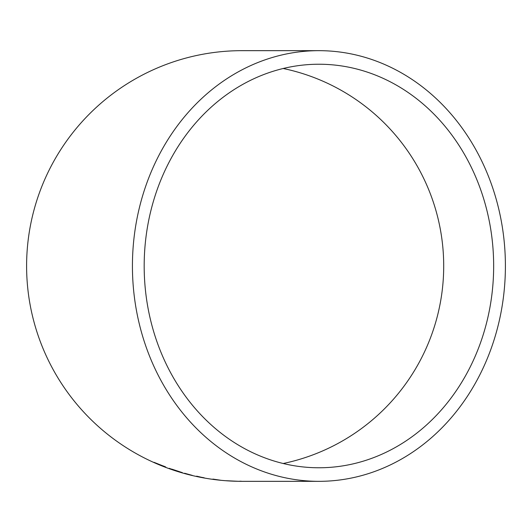 <?xml version="1.0" encoding="UTF-8"?>
<svg xmlns="http://www.w3.org/2000/svg" width="532" height="532" viewBox="0 0 532 532"><rect width="100%" height="100%" fill="white"/><g stroke="black" fill="none" stroke-linecap="round" stroke-linejoin="round"><path stroke-width="0.8" d="M318.914 481.334A215.334 186.486 90 0 0 505.4 266A215.334 186.486 90 0 0 318.914 50.666A215.334 186.486 90 0 0 132.428 266A215.334 186.486 90 0 0 318.914 481.334L241.934 481.334A215.334 215.334 0 0 1 26.6 266A215.334 215.334 0 0 1 241.934 50.666L318.914 50.666M241.156 481.327L238.403 481.294L241.156 481.194M238.403 481.3L226.3 480.722L238.396 481.294M235.643 481.221L229.684 480.941L235.643 481.227M212.893 479.086L220.534 480.23L212.873 479.199M196.634 476.16L204.155 477.929L196.607 476.26M201.468 477.29L204.175 477.789M184.597 473.247L192.305 475.389L184.564 473.347M175.906 470.494L169.349 468.446L175.833 470.827L182.443 472.722L175.906 470.494M165.751 466.996L154.007 462.315L165.751 466.996M144.179 266A201.768 174.735 90 0 0 318.914 467.768A201.768 174.735 90 0 0 493.656 266A201.768 174.735 90 0 0 318.914 64.232A201.768 174.735 90 0 0 144.179 266M283.19 463.505A201.768 201.768 0 0 0 283.19 68.495M164.202 466.517L165.066 466.843M163.204 465.946L164.627 466.484M169.395 468.32L171.291 469.271M171.337 469.144L182.077 472.536M179.843 471.798L172.075 469.224"/></g></svg>
